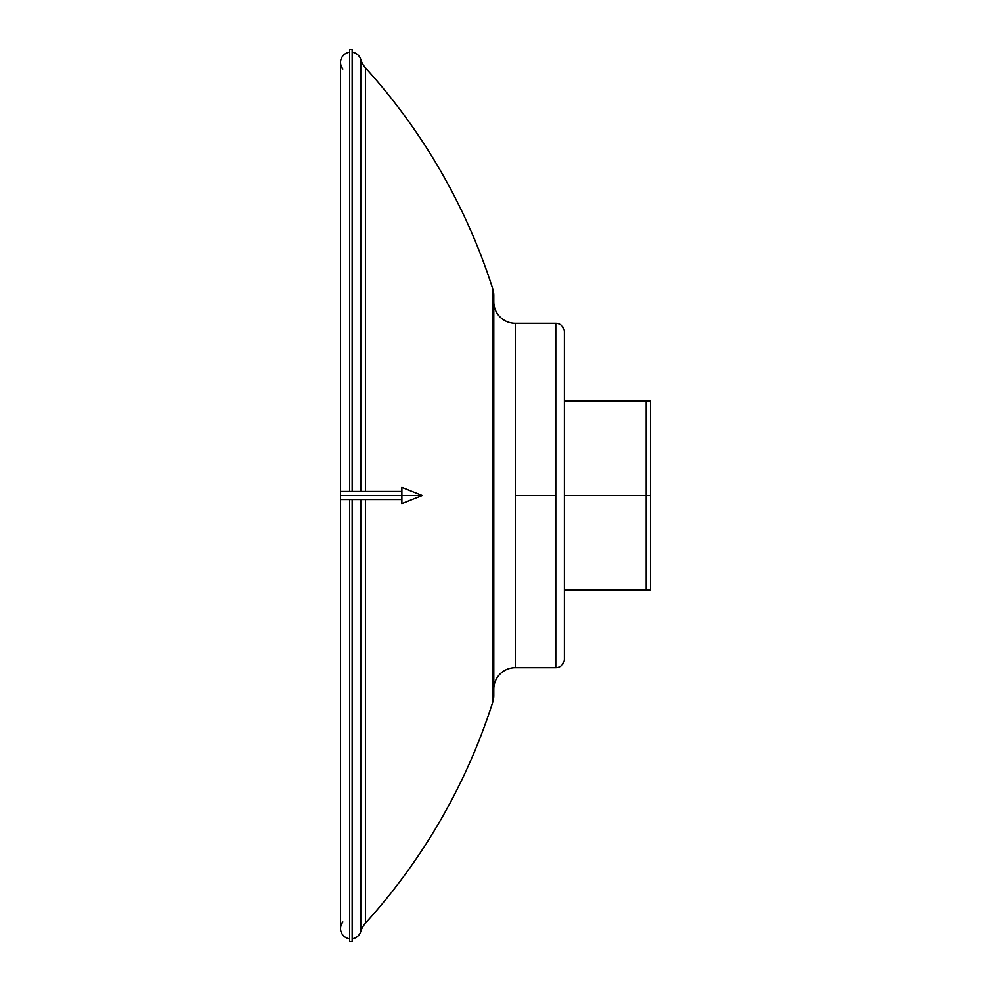 <?xml version="1.0" encoding="UTF-8"?>
<svg xmlns="http://www.w3.org/2000/svg" width="991" height="991" viewBox="0 0 991 991"><rect width="100%" height="100%" fill="white"/><g stroke="black" fill="none" stroke-linecap="round" stroke-linejoin="round"><path stroke-width="1.49" d="M646.157 495.5L650.468 495.5L650.468 400.798L646.157 400.798L646.157 495.5L646.157 400.798L564.375 400.798L650.468 400.798L650.468 495.5L564.375 495.5L646.157 495.5L646.157 590.202L646.157 495.5M555.765 667.686A8.609 8.609 0 0 0 564.375 659.077L564.375 331.923A8.609 8.609 0 0 0 555.765 323.314L555.765 667.686L555.765 323.314A8.609 8.609 0 0 1 564.375 331.923L564.375 659.077A8.609 8.609 0 0 1 555.765 667.686L515.295 667.686L515.295 495.5L555.765 495.5L515.295 495.5L515.295 323.314L515.295 667.686A21.517 21.517 0 0 0 493.778 689.203A21.517 21.517 0 0 1 515.295 667.686M515.295 323.314A21.517 21.517 0 0 1 493.778 301.797A21.517 21.517 0 0 0 515.295 323.314L555.765 323.314M492.762 702.099A21.517 21.517 0 0 0 493.778 695.546L493.778 295.454A21.517 21.517 0 0 0 492.762 288.901L492.762 702.099L492.762 288.901A602.639 602.639 0 0 0 365.431 67.797L365.431 491.412L365.431 67.797A21.517 21.517 0 0 1 360.761 59.51L360.761 491.412L360.761 59.51A10.331 10.331 0 0 0 352.164 52.213A10.331 10.331 0 0 1 360.761 59.51A21.517 21.517 0 0 0 365.431 67.797A602.639 602.639 0 0 1 492.762 288.901A21.517 21.517 0 0 1 493.778 295.454L493.778 695.546A21.517 21.517 0 0 1 492.762 702.099A602.639 602.639 0 0 1 365.431 923.203A602.639 602.639 0 0 0 492.762 702.099M365.431 499.588L365.431 923.203L365.431 499.588M360.761 931.49A21.517 21.517 0 0 1 365.431 923.203A21.517 21.517 0 0 0 360.761 931.49L360.761 499.588L360.761 931.49A10.331 10.331 0 0 1 352.164 938.787A10.331 10.331 0 0 0 360.761 931.49M352.164 52.213L352.164 491.412L352.164 49.55L349.575 49.55L349.575 491.412L349.575 52.213A10.331 10.331 0 0 0 340.532 62.458A10.331 10.331 0 0 1 349.575 52.213M342.898 69.036A10.331 10.331 0 0 1 340.532 62.458L340.532 495.5L422.327 495.5L340.532 495.5L340.532 928.542A10.331 10.331 0 0 0 349.575 938.787A10.331 10.331 0 0 1 342.898 921.964M349.575 938.787L349.575 499.588L349.575 941.45L352.164 941.45L352.164 499.588L352.164 938.787M564.375 590.202L650.468 590.202L650.468 495.5L650.468 590.202L564.375 590.202M340.532 499.588L401.875 499.588L401.875 495.5L401.875 503.676L422.327 495.5L401.875 487.324L401.875 495.5L401.875 491.412L340.532 491.412M340.532 495.5C340.532 500.752 340.532 500.752 340.532 495.5C340.532 490.248 340.532 490.248 340.532 495.5"/></g></svg>
